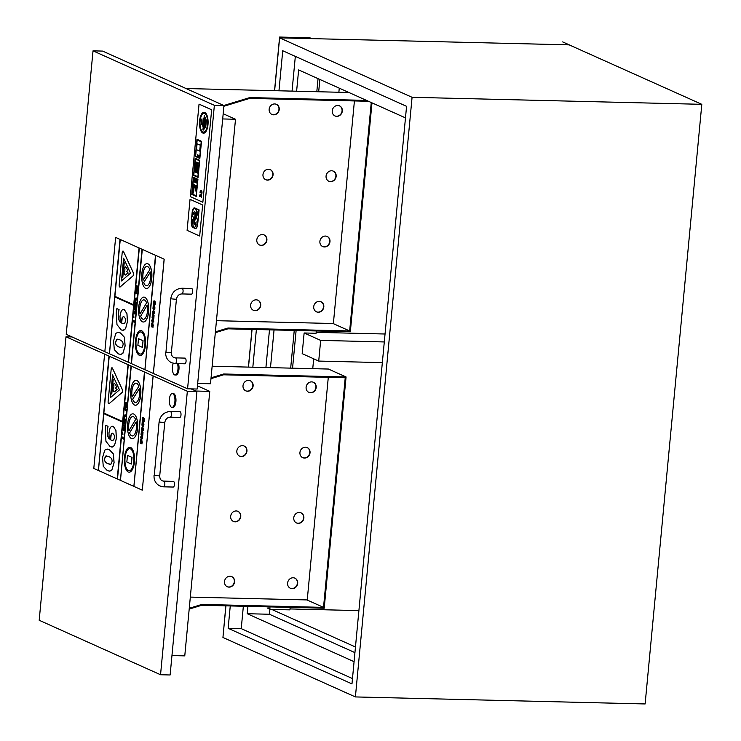 <?xml version="1.0" encoding="UTF-8"?>
<svg xmlns="http://www.w3.org/2000/svg" width="741" height="741" viewBox="0 0 741 741"><rect width="100%" height="100%" fill="white"/><g stroke="black" fill="none" stroke-linecap="round" stroke-linejoin="round"><path stroke-width="1.11" d="M225.931 605.832L222.939 637.473L355.402 696.929L645.124 703.95L701.81 104.324L569.162 44.868M274.624 90.689L279.626 37.847L569.292 44.868L562.678 41.904M318.713 361.08L302.18 353.652L304.134 332.978L320.668 340.397L318.713 361.08L382.347 362.618M304.134 332.978L316.092 333.265L316.305 330.968M384.301 341.944L320.668 340.397M316.185 332.339L385.051 334.006M290.037 608.935L358.903 610.612M268.112 606.851L267.946 608.574L271.771 609.435L289.944 609.871L290.176 607.388M312.748 368.666L313.675 358.82M338.878 92.245L339.258 88.16M311.766 38.625L309.886 37.782L279.598 37.05L281.478 37.893M248.494 367.11L252.06 329.412M223.319 633.453L225.838 605.823M248.402 367.101L251.968 329.412M274.531 90.689L279.598 37.05M290.676 368.129L294.242 330.44M316.805 91.717L318.037 78.629M319.853 79.444L318.686 91.754M296.122 330.486L292.556 368.175M269.993 606.898L269.752 609.38M354.078 661.676L247.225 613.715L247.92 606.36M270.484 367.638L274.05 329.949M296.613 91.226L298.632 69.923L405.484 117.884M247.225 613.715L269.437 614.252L269.891 609.389M355.467 646.995L271.771 609.435M354.93 652.626L269.437 614.252M278.959 90.8L282.738 50.74L406.568 106.324L351.975 683.897L228.145 628.312L230.256 605.934M252.829 367.212L256.386 329.523M228.145 628.312L241.242 628.637L243.354 606.249M265.917 367.527L269.483 329.838M292.047 91.115L295.335 56.39M352.475 678.571L241.242 628.637M701.81 104.324L412.079 97.303L279.626 37.847M412.079 97.303L355.402 696.929M223.838 105.5L249.791 97.58L249.717 98.396L223.884 106.269M215.399 331.857L228.015 328.013L227.932 328.828L215.325 332.681M249.717 98.396L368.481 101.276M371.25 102.517L349.659 330.958L228.015 328.013M227.932 328.828L350.336 331.792L371.982 102.842M249.791 97.58L366.554 100.406M349.659 330.958L333.052 323.511M186.065 88.54L348.918 92.495M197.69 383.449L210.49 383.755L235.499 119.255L222.689 118.949M223.18 113.734L235.499 119.255M173.246 363.312A6.919 2.825 -88.6 0 0 172.468 370.222A6.919 2.825 -88.6 0 0 174.552 374.881A6.919 2.825 -88.6 0 0 175.024 374.992A6.919 2.825 -88.6 0 0 177.692 371.028A6.919 2.825 -88.6 0 0 177.451 363.627M178.461 363.646A6.919 2.825 91.4 0 1 178.701 371.046A6.919 2.825 91.4 0 1 176.034 375.02L175.024 374.992M181.99 288.23L191.576 288.462A2.853 1.167 91.4 0 1 191.771 288.508A2.853 1.167 91.4 0 1 192.66 291.574A2.853 1.167 91.4 0 1 191.437 294.158L181.851 293.927C178.924 294.131 177.118 295.928 176.414 299.327L170.736 298.79C171.912 292.25 175.663 288.731 181.99 288.23A2.853 1.167 91.4 0 1 182.184 288.277A2.853 1.167 91.4 0 1 183.073 291.343A2.853 1.167 91.4 0 1 181.851 293.927M175.071 363.525A2.853 1.167 -88.6 0 0 175.265 363.572A2.853 1.167 -88.6 0 0 176.497 360.756A2.853 1.167 -88.6 0 0 175.404 357.875L184.991 358.107A2.853 1.167 91.4 0 1 186.084 360.987A2.853 1.167 91.4 0 1 184.852 363.803A2.853 1.167 91.4 0 1 184.657 363.757M104.833 351.669L66.227 334.339L93.023 50.851L102.601 51.083L223.958 105.546L214.371 105.315L93.023 50.851M155.758 255.432L115.633 237.426L164.187 259.193L155.758 255.432L144.958 369.694L187.575 388.803L197.152 389.034L223.958 105.546M214.371 105.315L187.575 388.803M211.055 377.836L223.662 373.992L223.587 374.807L210.972 378.66M189.27 608.278L201.885 604.424L201.802 605.249L189.196 609.093M223.587 374.807L345.232 377.753L323.53 607.379L201.885 604.424M201.802 605.249L324.206 608.213L346.066 376.956L223.662 373.992M323.53 607.379L306.922 599.923M212.148 366.221L328.43 369.046L346.066 376.956M171.958 655.563L184.768 655.878L209.768 391.378L195.93 391.035M197.458 385.848L209.768 391.378M171.495 407.254A6.919 2.825 -88.6 0 0 171.968 407.365A6.919 2.825 -88.6 0 0 174.959 400.52A6.919 2.825 -88.6 0 0 172.301 393.545A6.919 2.825 -88.6 0 0 169.337 399.797A6.919 2.825 -88.6 0 0 171.495 407.254M172.301 393.545L173.311 393.564A6.919 2.825 91.4 0 1 175.969 400.548A6.919 2.825 91.4 0 1 172.977 407.393L171.968 407.365M170.337 411.468L179.924 411.709A2.853 1.167 91.4 0 1 180.119 411.755A2.853 1.167 91.4 0 1 181.008 414.821A2.853 1.167 91.4 0 1 179.785 417.405L170.198 417.164C167.281 417.368 165.465 419.174 164.761 422.565L159.093 422.027C160.26 415.497 164.011 411.977 170.337 411.468A2.853 1.167 91.4 0 1 170.532 411.514A2.853 1.167 91.4 0 1 171.421 414.59A2.853 1.167 91.4 0 1 170.198 417.164M163.418 486.772A2.853 1.167 -88.6 0 0 163.613 486.818A2.853 1.167 -88.6 0 0 164.845 483.993A2.853 1.167 -88.6 0 0 163.752 481.122L173.338 481.354A2.853 1.167 91.4 0 1 174.441 484.225A2.853 1.167 91.4 0 1 173.209 487.05A2.853 1.167 91.4 0 1 173.005 487.004M191.141 388.895L196.921 391.489L187.343 391.257L160.547 674.745L39.19 620.273L65.995 336.785L72.007 336.933M187.343 391.257L65.995 336.785M160.547 674.745L170.124 674.977L196.921 391.489M195.791 218.123A2.343 0.963 91.4 0 1 196.189 217.928A2.343 0.963 91.4 0 1 196.337 217.956L196.569 215.529A5.437 2.223 -88.6 0 0 194.587 208.656A5.437 2.223 -88.6 0 0 192.252 213.593L191.984 216.418L194.716 217.641L194.985 214.825A1.436 0.593 -88.6 0 0 194.457 213.01A1.436 0.593 -88.6 0 0 193.836 214.306L193.54 213.269A2.455 1 91.4 0 1 194.531 211.63A2.455 1 91.4 0 1 195.467 214.14L195.124 217.826L195.837 218.123A2.343 0.963 -88.6 0 1 196.217 217.928M194.513 213.01L194.457 213.01A1.436 0.593 91.4 0 1 194.513 213.01A1.436 0.593 91.4 0 1 195.031 214.825L194.716 217.641M194.642 208.656L194.587 208.656A5.437 2.223 91.4 0 1 194.642 208.656A5.437 2.223 91.4 0 1 196.624 215.538L196.569 215.529M196.624 215.538L196.337 217.956M194.55 211.63A2.455 1 -88.6 0 0 193.586 213.269L193.54 213.269M193.586 213.269L193.457 214.14M192.855 227.45L195.244 228.524A5.493 2.242 -88.6 0 0 195.374 228.543A5.493 2.242 -88.6 0 0 197.708 223.902L199.033 209.879L194.698 207.934A5.261 2.149 -88.6 0 0 194.401 207.878A5.261 2.149 -88.6 0 0 192.151 212.454L191.345 221.04A5.335 2.177 -88.6 0 0 192.855 227.45M197.597 223.847A5.372 2.195 91.4 0 1 195.328 228.256A5.372 2.195 91.4 0 1 195.263 228.256L192.873 227.181A5.039 2.056 91.4 0 1 191.456 221.087L192.262 212.5A5.048 2.066 91.4 0 1 194.411 208.156A5.048 2.066 91.4 0 1 194.67 208.202L198.903 210.101L197.597 223.847M194.438 208.156A5.048 2.066 -88.6 0 0 192.317 212.5L191.456 221.087M191.502 221.087A5.039 2.056 -88.6 0 0 192.929 227.181L192.873 227.181M192.929 227.181L195.263 228.256M194.448 207.878L194.401 207.878A5.261 2.149 91.4 0 1 194.448 207.878A5.261 2.149 91.4 0 1 194.744 207.934L199.033 209.879M199.088 209.879L197.708 223.902M197.764 223.902A5.493 2.242 91.4 0 1 195.429 228.543A5.493 2.242 91.4 0 1 195.402 228.543L195.429 228.543M192.456 219.419L192.067 223.523M197.634 215.112L198.004 211.157L197.634 215.112M198.004 211.157L197.967 215.261M196.161 221.855L195.744 224.634A3.409 1.389 91.4 0 1 194.309 227.431A3.409 1.389 91.4 0 1 194.281 227.431M195.92 222.263L196.106 224.819L197.273 225.338L197.495 222.976A3.483 1.426 -88.6 0 0 196.254 218.373A3.483 1.426 -88.6 0 0 194.753 221.744L194.123 223.93L194.661 218.187L193.521 217.678L192.975 223.411A3.409 1.389 -88.6 0 0 194.253 227.431A3.409 1.389 -88.6 0 0 195.698 224.634L195.967 222.263M196.309 218.373L196.254 218.373A3.483 1.426 91.4 0 1 196.309 218.373A3.483 1.426 91.4 0 1 197.551 222.976L197.273 225.338M193.521 217.678L194.716 218.187L194.337 224.523M202.608 204.988L190.039 199.348L187.102 230.368L199.672 236.009L202.654 204.988L199.672 236.009M190.039 199.348L202.654 204.988M116.244 313.072L116.985 324.623L121.255 329.986L123.728 330.273L125.572 328.661L127.369 321.77L126.933 313.739L124.34 309.673L122.45 309.692L121.098 311.415L119.996 316.166L120.209 322.344L118.393 319.028L118.245 314.045L119.014 309.608L116.856 308.636L116.244 313.072M122.302 323.4L121.617 323.048L121.635 320.047L122.284 317.213L123.83 316.592L125.257 318.408L125.488 320.899L124.821 323.039L123.821 323.697L122.302 323.4L123.515 323.715M123.302 316.463L123.83 316.592M123.886 316.592L122.33 317.213L121.617 323.048M121.672 323.048L122.358 323.4M116.856 308.636L119.069 309.608L118.291 314.045L118.449 319.028L120.255 322.344M123.423 309.432L124.386 309.673L126.98 313.739L127.415 321.77L125.572 328.661M125.618 328.661L122.913 330.393M134.797 303.903L134.501 307.033L135.964 307.126L135.094 304.032M134.927 305.82L135.019 304.82L135.52 306.061M135.057 304.921L134.973 305.82M134.899 306.644L134.797 307.163M135.14 304.042L136.029 306.431M136.085 306.431L135.964 307.126M135.112 303.782L135.168 303.245L136.288 303.745L135.408 300.651L134.519 302.949L134.816 303.653L135.214 303.264M135.112 300.522L136.288 303.745M135.844 302.708L135.334 301.439L135.844 302.708L135.242 302.439M135.381 301.541L135.288 302.439M135.575 310.905L135.844 308.052L135.353 309.812L134.056 307.858L133.973 308.664L135.631 310.905L135.844 308.052M134.056 307.858L135.408 309.812M135.538 292.13L135.455 293.01L137.215 293.797L137.298 292.982L136.112 292.454L137.548 290.342L135.779 289.555L135.705 290.361L136.863 290.88L135.538 292.13M135.779 289.555L137.594 290.342L136.168 292.454L137.344 292.982L137.215 293.797M134.102 321.307L132.834 320.733L132.759 321.575L134.529 322.363L133.954 320.112L134.102 321.307M133.954 320.112L134.529 322.363M134.102 321.279L132.834 320.733M153.211 315.314L153.832 318.593L153.998 315.444L153.294 314.462L152.451 314.749L152.062 317.796L152.989 315.258M152.451 314.749L153.341 314.462L152.507 314.749L153.341 314.462L154.054 315.444L153.832 318.593M153.257 315.314L152.387 316.398L152.433 317.972M154.573 312.48L153.47 309.673L154.628 312.48L154.221 313.795L154.628 312.48M153.785 309.738L152.47 311.739L152.841 313.647L152.766 311.859L153.628 310.562L153.304 313.952L154.221 313.795L153.489 314.036M153.933 310.711L154.063 313.165M153.683 310.562L152.813 311.859L152.85 313.6M154.267 313.795L153.544 314.036L154.267 313.795M136.863 286.711L136.65 288.897L137.548 287.026L137.622 289.509L137.928 286.276L136.168 285.489L135.853 288.795L136.381 286.498L136.863 286.711M137.205 286.869L136.946 289.036M136.168 285.489L137.983 286.276L137.622 289.509M136.427 286.526L136.149 288.934M153.378 302.022L153.202 304.468L154.563 305.079L155.138 304.783L155.48 301.837L154.656 304.255L154.147 300.818L153.378 302.022M154.563 305.079L155.425 303.375M154.647 301.976L154.202 300.827L153.656 301.05M153.776 303.866L154.091 301.689L154.323 304.106L153.776 303.866L154.323 304.088M154.147 301.689L153.711 302.458L154.091 301.689M153.711 302.458L153.822 303.866M155.527 301.837L155.48 303.375M154.693 301.976L154.591 304.227M136.696 299.383L136.066 297.808L136.214 299.003L134.945 298.428L134.862 299.262L136.631 300.059L136.752 299.383L136.631 300.059M136.066 297.808L136.752 299.383M134.945 298.428L136.214 298.975M153.359 309.127L154.517 306.848L154.341 309.377L154.98 308.089L154.545 305.987L153.396 308.265L153.248 305.385L152.97 308.432L153.517 309.154M154.563 306.848L154.211 307.422L154.517 306.848M154.6 305.987L154.693 309.534M153.748 307.663L153.396 308.265L153.795 307.663M154.211 307.422L153.998 308.275M154.045 308.275L153.415 309.127M153.396 306.144L153.248 305.385M153.443 306.153L153.192 307.867M134.714 311.044L135.39 311.794L135.195 313.767L134.436 313.869L135.195 313.767L135.427 312.859L134.658 311.044L133.621 312.054L133.713 313.119L135.149 313.767L134.39 313.869M135.01 312.193L134.473 312.998L133.908 312.174L135.01 312.193M134.621 311.915L134.093 312.711L135.195 312.73M133.954 312.174L134.575 311.915M135.14 312.73L134.519 312.998M152.952 318.602L151.646 320.316L152.489 322.974L153.748 321.261L152.952 318.602L153.795 321.261L152.544 322.974M152.878 319.454L151.988 320.445L152.618 322.122L151.933 320.445L152.822 319.454L153.461 321.131L152.841 322.187M133.769 316.018L133.954 317.806M151.683 326.874L152.841 324.595L152.655 327.124L153.304 325.836L152.868 323.734L151.72 326.012L151.562 323.132L151.294 326.179L151.831 326.901M152.887 324.595L152.535 325.169L152.841 324.595M152.924 323.734L153.016 327.281M152.072 325.41L151.72 326.012L152.118 325.41M152.535 325.169L152.322 326.021M152.368 326.021L151.738 326.874M151.988 323.335L151.72 323.891M151.766 323.9L151.516 325.614M114.281 349.585L118.347 353.892L120.857 354.43L122.811 353.438L125.072 346.001L124.395 337.257L120.329 332.931L117.791 332.376L115.828 333.385L113.595 340.841L114.281 349.585M118.143 332.366L120.385 332.931L124.442 337.257L125.127 346.001L122.867 353.438L120.542 354.439M119.671 339.776C122.293 340.851 123.414 342.62 123.034 345.084L121.95 347.501L118.995 347.038C116.254 345.723 115.124 343.963 115.633 341.758L116.735 339.332L119.671 339.776M117.569 339.183L115.679 341.758C115.327 344.204 116.457 345.964 119.051 347.038L121.191 347.649M139.336 248.059L128.536 362.321L131.453 363.655L142.253 249.393M164.131 259.193L153.331 373.455M114.836 296.928L109.464 353.763L128.48 362.321L139.28 248.059M123.617 262.481L124.238 262.74L122.811 277.291L124.182 262.74L123.617 262.481L122.246 277.032L122.811 277.291M138.502 338.693L143.059 340.721L138.502 338.693L137.872 345.315L142.383 347.344L143.013 340.721M143.059 340.721L142.383 347.344M123.654 258.294L121.524 280.876M121.468 280.932L123.617 258.201L130.509 273.142L121.468 280.932M120.181 286.952A1.88 0.769 91.4 0 1 119.912 287.063A1.88 0.769 91.4 0 1 119.885 287.054L119.857 287.054A1.88 0.769 -88.6 0 0 120.125 286.952L132.954 275.911A1.88 0.769 -88.6 0 0 133.26 272.707L123.478 251.523A1.88 0.769 -88.6 0 0 122.997 251.069A1.88 0.769 91.4 0 1 123.043 251.079A1.88 0.769 91.4 0 1 123.525 251.523L133.306 272.707A1.88 0.769 91.4 0 1 133.01 275.911L120.125 286.952M123.043 251.079L122.997 251.069A1.88 0.769 -88.6 0 0 122.2 252.616L119.153 284.84A1.88 0.769 -88.6 0 0 119.857 287.054M147.209 305.088A9.679 3.955 91.4 0 1 143.374 319.232A9.679 3.955 91.4 0 1 140.614 316.268L147.209 305.088M147.218 305.153L140.614 316.268M140.67 316.268A9.679 3.955 -88.6 0 0 143.393 319.232M140.003 314.017A9.679 3.955 91.4 0 1 143.837 299.873A9.679 3.955 91.4 0 1 146.588 302.847L140.003 314.017M143.865 299.873A9.679 3.955 -88.6 0 0 140.04 313.952M142.448 321.798A12.449 5.085 -88.6 0 0 143.3 322.002A12.449 5.085 -88.6 0 0 148.691 309.682A12.449 5.085 -88.6 0 0 143.911 297.113A12.449 5.085 -88.6 0 0 138.567 308.376A12.449 5.085 -88.6 0 0 142.448 321.798M143.911 297.113L143.958 297.113A12.449 5.085 91.4 0 1 143.958 297.113A12.449 5.085 91.4 0 1 148.737 309.682A12.449 5.085 91.4 0 1 143.356 322.002A12.449 5.085 91.4 0 1 143.328 322.002L143.3 322.002M142.309 249.393L131.453 363.655M142.04 249.291L131.24 363.562M109.464 353.763L114.79 296.9L133.639 305.366L128.258 362.229M120.264 239.5L114.892 296.363L120.218 239.5M119.996 239.399L109.409 353.763M139.058 247.957L133.686 304.82L114.836 296.363M114.892 296.363L133.686 304.801M144.958 369.694L155.703 255.432M155.48 255.33L144.903 369.694M150.432 271.956A9.679 3.955 91.4 0 1 146.533 285.767A9.679 3.955 91.4 0 1 143.689 282.534L150.432 271.956M150.442 272.021L143.689 282.534M143.735 282.534A9.679 3.955 -88.6 0 0 146.561 285.767M143.106 280.228A9.679 3.955 91.4 0 1 147.005 266.417A9.679 3.955 91.4 0 1 149.849 269.65L143.106 280.228M147.033 266.417A9.679 3.955 -88.6 0 0 143.152 280.163M145.616 288.332A12.449 5.085 -88.6 0 0 146.468 288.536A12.449 5.085 -88.6 0 0 151.849 276.217A12.449 5.085 -88.6 0 0 147.07 263.648A12.449 5.085 -88.6 0 0 141.726 274.911A12.449 5.085 -88.6 0 0 145.616 288.332M147.116 263.648L147.07 263.648A12.449 5.085 91.4 0 1 147.116 263.648A12.449 5.085 91.4 0 1 151.905 276.217A12.449 5.085 91.4 0 1 146.514 288.536A12.449 5.085 91.4 0 1 146.496 288.536L146.514 288.536M139.41 353.902A11.059 4.52 91.4 0 1 135.964 341.971A11.059 4.52 91.4 0 1 140.707 331.959A11.059 4.52 91.4 0 1 144.958 343.129A11.059 4.52 91.4 0 1 140.179 354.078A11.059 4.52 91.4 0 1 139.41 353.902M140.734 331.959A11.059 4.52 -88.6 0 0 136.011 341.999A11.059 4.52 -88.6 0 0 139.465 353.902A11.059 4.52 -88.6 0 0 140.197 354.078M139.28 355.263A12.449 5.085 -88.6 0 0 140.142 355.458A12.449 5.085 -88.6 0 0 145.523 343.139A12.449 5.085 -88.6 0 0 140.744 330.579A12.449 5.085 -88.6 0 0 135.399 341.842A12.449 5.085 -88.6 0 0 139.28 355.263M140.744 330.579L140.79 330.579A12.449 5.085 91.4 0 1 140.79 330.579A12.449 5.085 91.4 0 1 145.579 343.139A12.449 5.085 91.4 0 1 140.188 355.467A12.449 5.085 91.4 0 1 140.169 355.458L140.142 355.458M125.183 266.741L124.025 268.566L124.97 268.983L124.738 271.512L123.904 271.141L124.432 274.735L125.544 275.022L128.193 273.068L126.452 271.317L127.86 270.697L126.507 267.705L125.183 266.741L126.507 267.705M126.563 267.705L127.86 270.697M127.906 270.697L126.452 271.317M126.498 271.317L128.193 273.068M128.239 273.068L127.026 273.577M127.072 273.577L125.544 275.022M124.738 271.493L123.904 271.141M131.509 363.664L144.69 369.574M109.196 353.642L104.833 351.688L115.633 237.426M153.378 373.455L164.187 259.193M203.803 128.61L204.497 128.925L205.563 117.689L204.868 117.374L203.803 128.61M204.868 117.374L205.618 117.689L204.497 128.925M197.041 180.517L196.319 180.193L196.078 182.768L196.8 183.092L197.097 180.517L196.8 183.092M196.319 180.193L197.097 180.517M197.328 156.129L199.144 156.944L199.273 155.61L197.458 154.795L197.328 156.129M197.458 154.795L199.32 155.61L199.144 156.944M201.469 141.318L196.949 139.289L195.328 156.425L199.848 158.454L201.524 141.318L199.848 158.454M196.949 139.289L201.524 141.318M201.2 141.763L199.681 157.814L195.605 155.981L197.125 139.929L201.2 141.763M197.171 139.956L195.652 155.981L199.681 157.796M201.589 193.197L201.876 193.336A2.316 0.945 -88.6 0 0 201.043 190.363A2.316 0.945 -88.6 0 0 200.042 192.512L200.348 192.641A1.575 0.639 91.4 0 1 201.024 191.122A1.575 0.639 91.4 0 1 201.589 193.197M201.043 190.363L201.089 190.363A2.316 0.945 91.4 0 1 201.089 190.363A2.316 0.945 91.4 0 1 201.932 193.336L201.876 193.336M201.052 191.122A1.575 0.639 -88.6 0 0 200.394 192.651L200.348 192.641M197.884 179.294L193.364 177.266L191.743 194.411L196.263 196.439L197.93 179.294L196.263 196.439M193.364 177.266L197.93 179.294M197.606 179.739L196.096 195.791L192.012 193.966L193.531 177.914L197.606 179.739M193.577 177.933L192.067 193.966L196.096 195.772M200.496 196.235L200.922 195.096A1.575 0.648 91.4 0 1 201.219 197.069L201.515 197.199A2.334 0.954 -88.6 0 0 200.681 194.114A2.334 0.954 -88.6 0 0 199.681 196.374L199.977 196.513A1.575 0.648 91.4 0 1 200.616 194.957L200.496 196.235M200.681 194.114L200.737 194.114A2.334 0.954 91.4 0 1 200.737 194.114A2.334 0.954 91.4 0 1 201.561 197.208L201.515 197.199M200.968 195.152L200.802 196.374M200.607 194.976A1.575 0.648 -88.6 0 0 200.033 196.513L199.977 196.513M200.246 145.199L197.069 143.782L196.513 149.691L199.681 151.118L200.292 145.208L199.681 151.118M197.069 143.782L200.292 145.208M193.54 175.413L198.06 177.442L199.672 160.306L195.161 158.278L193.54 175.413M197.884 176.803L193.809 174.969L195.328 158.917L199.403 160.751L197.884 176.803M195.374 158.945L193.809 174.969M193.855 174.978L197.893 176.784M195.161 158.278L199.727 160.306L198.06 177.442M195.865 161.825L194.911 171.875M195.67 172.218L196.393 172.542L197.347 162.492L196.624 162.168L195.67 172.218M196.624 162.168L197.393 162.501L196.393 172.542M198.949 163.215L197.893 162.742L196.939 172.783L198.004 173.264L199.005 163.215L198.004 173.264M197.893 162.742L199.005 163.215M202.802 133.028A10.457 4.27 -88.6 0 0 203.525 133.195A10.457 4.27 -88.6 0 0 208.045 122.849A10.457 4.27 -88.6 0 0 204.034 112.289A10.457 4.27 -88.6 0 0 199.542 121.756A10.457 4.27 -88.6 0 0 202.802 133.028M202.914 131.944A9.346 3.816 91.4 0 1 199.996 121.857A9.346 3.816 91.4 0 1 204.007 113.401A9.346 3.816 91.4 0 1 207.6 122.839A9.346 3.816 91.4 0 1 203.553 132.093A9.346 3.816 91.4 0 1 202.914 131.944M204.034 113.401A9.346 3.816 -88.6 0 0 200.042 121.894A9.346 3.816 -88.6 0 0 202.96 131.944A9.346 3.816 -88.6 0 0 203.58 132.093M204.081 112.299L204.034 112.289A10.457 4.27 91.4 0 1 204.081 112.299A10.457 4.27 91.4 0 1 208.101 122.849A10.457 4.27 91.4 0 1 203.571 133.195A10.457 4.27 91.4 0 1 203.553 133.195L203.571 133.195M195.429 185.37L194.596 185L194.392 187.158L195.226 187.538L195.476 185.37L195.226 187.538M194.596 185L195.476 185.37M201.144 124.312L201.645 119.042L201.144 124.312M201.645 119.042L201.506 124.479M195.93 180.017L195.207 179.692L194.966 182.267L195.689 182.592L195.985 180.026L195.689 182.592M195.207 179.692L195.985 180.026M193.846 181.767L194.568 182.091L194.809 179.517L194.086 179.192L193.846 181.767M194.086 179.192L194.864 179.517L194.568 182.091M196.606 185.898L195.735 185.509L195.235 190.817L196.106 191.206L196.661 185.908L196.106 191.206M195.735 185.509L196.661 185.908M192.817 192.679L193.54 193.003L194.309 184.87L193.586 184.546L192.817 192.679M193.586 184.546L194.355 184.87L193.54 193.003M203.173 118.532L202.46 126.1M205.081 127.332L205.692 127.609L206.415 119.931L205.803 119.653L205.081 127.332M205.803 119.653L206.461 119.931L205.692 127.609M202.904 129.925L204.275 115.401L202.904 129.925M204.275 115.401L203.284 130.092M211.602 109.77L199.042 104.129L190.298 196.634L202.858 202.265L211.657 109.77L202.858 202.265M199.042 104.129L211.657 109.77M105.203 429.789L105.954 441.34L110.224 446.703L112.697 446.98L114.531 445.378L116.328 438.477L115.902 430.447L113.308 426.39L111.419 426.399L110.066 428.131L108.964 432.874L109.177 439.061L107.362 435.745L107.213 430.753L107.982 426.325L105.824 425.353L105.203 429.789M111.27 440.117L110.585 439.765L110.604 436.755L111.252 433.92L112.799 433.309L114.225 435.124L114.457 437.616L113.79 439.756L112.789 440.404L111.27 440.117L112.484 440.432M112.271 433.17L112.799 433.309M112.845 433.309L111.298 433.93L110.585 439.765M110.641 439.765L111.317 440.117M105.824 425.353L108.038 426.325L107.26 430.753L107.417 435.745L109.223 439.061M112.363 426.149L113.354 426.39L115.948 430.447L116.383 438.477L114.531 445.378M114.586 445.378L111.872 447.11M123.766 420.619L123.469 423.75L124.933 423.843L124.053 420.749M123.886 422.537L123.988 421.527L124.497 422.805L123.886 422.537L124.479 422.778M124.025 421.638L123.942 422.537M123.858 423.361L123.766 423.88M124.108 420.749L124.997 423.139M125.053 423.148L124.933 423.843M124.08 420.499L124.136 419.962L125.257 420.462L124.377 417.368L123.478 419.665L123.784 420.369L124.182 419.98M124.08 417.239L125.257 420.462M124.812 419.425L124.303 418.146L124.812 419.425L124.21 419.156M124.349 418.257L124.256 419.156M124.544 427.622L124.812 424.769L124.321 426.529L123.015 424.574L124.544 427.622L124.812 424.769M123.015 424.574L124.368 426.529M124.507 408.837L124.423 409.717L126.183 410.514L126.266 409.699L125.081 409.171L126.516 407.059L124.747 406.263L124.673 407.078L125.831 407.596L124.507 408.837M124.747 406.263L126.563 407.059L125.127 409.171L126.313 409.699L126.183 410.514M123.071 438.024L121.802 437.449L121.719 438.283L123.497 439.08L122.923 436.829L123.071 438.024M122.923 436.829L123.497 439.08M123.071 437.996L121.802 437.449M142.179 432.031L142.791 435.31L142.967 432.16L142.253 431.179L141.42 431.466L141.031 434.513L141.957 431.975M141.42 431.466L142.309 431.179L141.466 431.466L142.309 431.179L143.022 432.16L142.791 435.31M142.226 432.031L141.355 433.115L141.401 434.68M143.541 429.187L142.429 426.381L143.597 429.187L143.189 430.512L143.597 429.187M142.744 426.455L141.438 428.455L141.809 430.364L141.735 428.576L142.596 427.279L142.272 430.669L143.189 430.512L142.457 430.753M142.902 427.427L143.032 429.873M142.643 427.279L141.781 428.576L141.818 430.317M143.235 430.512L142.504 430.753L143.235 430.512M125.822 403.428L125.618 405.614L126.516 403.743L126.591 406.225L126.896 402.993L125.136 402.206L124.821 405.512L125.349 403.215L125.822 403.428M126.174 403.586L125.914 405.753M125.136 402.206L126.952 402.993L126.591 406.225M125.396 403.234L125.118 405.651M142.346 418.739L142.17 421.184L143.532 421.796L144.106 421.499L144.449 418.545L143.624 420.971L143.115 417.535L142.346 418.739M143.532 421.796L144.393 420.082M143.615 418.693L143.17 417.535L142.624 417.767M142.735 420.573L143.059 418.396L143.291 420.823L142.735 420.573L143.291 420.805M143.106 418.396L142.68 419.174L143.059 418.396M142.68 419.174L142.791 420.582M144.495 418.545L144.449 420.082M143.661 418.693L143.559 420.944M125.664 416.099L125.025 414.525L125.183 415.72L123.914 415.145L123.83 415.979L125.599 416.775L125.72 416.099L125.599 416.775M125.025 414.525L125.72 416.099M123.914 415.145L125.173 415.692M142.328 425.834L143.485 423.565L143.3 426.084L143.949 424.797L143.513 422.703L142.365 424.973L142.207 422.092L141.939 425.149L142.476 425.871M143.532 423.565L143.18 424.139L143.485 423.565M143.569 422.703L143.661 426.251M142.717 424.38L142.365 424.973L142.763 424.38M143.18 424.139L142.967 424.982M143.013 424.991L142.383 425.843M142.633 422.305L142.365 422.861M142.411 422.861L142.161 424.584M123.682 427.761L124.358 428.511L124.164 430.484L123.404 430.586L124.164 430.484L124.395 429.576L123.627 427.761L122.589 428.761L123.358 430.586L124.118 430.475L123.358 430.586M123.979 428.909L123.441 429.706L122.876 428.891L123.979 428.909M123.59 428.631L123.062 429.428L124.164 429.447M122.923 428.891L123.543 428.631M124.108 429.447L123.488 429.706M141.92 435.31L140.614 437.033L141.457 439.691L142.717 437.977L141.92 435.31L142.763 437.977L141.512 439.691M141.846 436.162L140.957 437.162L141.587 438.839L140.901 437.162L141.79 436.162L142.429 437.848L141.809 438.904M122.737 432.735L122.923 434.522M140.651 443.581L141.809 441.312L141.633 443.794L142.272 442.544L141.837 440.45L140.688 442.72L140.531 439.839L140.262 442.896L140.799 443.618M141.855 441.312L141.503 441.886L141.809 441.312M141.892 440.45L141.985 443.998M141.04 442.127L140.734 442.729L141.086 442.127M141.503 441.886L141.29 442.729M141.336 442.738L140.707 443.59M140.957 440.052L140.688 440.608M140.734 440.608L140.484 442.331M107.158 449.074L104.796 450.102L102.564 457.558L103.249 466.302L107.315 470.609L109.825 471.146L111.78 470.155L114.04 462.708L113.364 453.974L109.297 449.639L107.112 449.074L109.353 449.648L113.41 453.974L114.095 462.708L111.835 470.155L109.511 471.156M108.64 456.493C111.252 457.567 112.382 459.337 112.002 461.8L110.918 464.218L107.964 463.755C105.213 462.43 104.092 460.67 104.601 458.475L105.704 456.048L108.64 456.493M106.537 455.9L104.648 458.475C104.296 460.921 105.417 462.68 108.019 463.755L110.159 464.366M128.304 364.776L153.146 375.909L128.304 364.776L117.495 479.038L120.209 480.251M144.727 372.149L133.917 486.411L142.3 490.172L153.146 375.909M153.1 375.909L142.3 490.172M103.805 413.635L98.433 470.479L117.448 479.038L128.249 364.776M112.586 379.197L113.206 379.457L111.78 393.999L113.151 379.448L112.586 379.197L111.215 393.749L111.78 393.999M127.461 455.409L132.028 457.429L127.461 455.409L126.841 462.032L131.352 464.061L131.981 457.429M132.028 457.429L131.352 464.061M112.623 375.011L110.483 397.593M110.428 397.639L112.576 374.918L119.477 389.859L110.428 397.639M109.149 403.66A1.88 0.769 91.4 0 1 108.881 403.771A1.88 0.769 91.4 0 1 108.853 403.771A1.88 0.769 -88.6 0 0 109.094 403.66L121.922 392.628A1.88 0.769 -88.6 0 0 122.228 389.423L112.447 368.231A1.88 0.769 -88.6 0 0 111.965 367.786A1.88 0.769 91.4 0 1 112.011 367.786A1.88 0.769 91.4 0 1 112.493 368.24L122.274 389.423A1.88 0.769 91.4 0 1 121.978 392.628L109.094 403.66M112.011 367.786L111.965 367.786A1.88 0.769 -88.6 0 0 111.169 369.333L108.121 401.557A1.88 0.769 -88.6 0 0 108.825 403.771L108.881 403.771M136.177 421.805A9.679 3.955 91.4 0 1 132.343 435.949A9.679 3.955 91.4 0 1 129.582 432.976L136.177 421.805M136.187 421.87L129.582 432.976M129.638 432.985A9.679 3.955 -88.6 0 0 132.361 435.949M128.971 430.734A9.679 3.955 91.4 0 1 132.806 416.59A9.679 3.955 91.4 0 1 135.557 419.563L128.971 430.734M132.834 416.59A9.679 3.955 -88.6 0 0 129.008 430.669M131.416 438.515A12.449 5.085 -88.6 0 0 132.269 438.709A12.449 5.085 -88.6 0 0 137.659 426.39A12.449 5.085 -88.6 0 0 132.871 413.83A12.449 5.085 -88.6 0 0 127.535 425.093A12.449 5.085 -88.6 0 0 131.416 438.515M132.871 413.83L132.926 413.83A12.449 5.085 91.4 0 1 132.926 413.83A12.449 5.085 91.4 0 1 137.706 426.39A12.449 5.085 91.4 0 1 132.324 438.718A12.449 5.085 91.4 0 1 132.296 438.709L132.269 438.709M131.277 366.11L120.477 480.372L131.222 366.11M131.009 366.008L120.422 480.372M98.433 470.479L103.759 413.617L122.598 422.074L117.226 478.936M109.233 356.217L103.86 413.07L109.177 356.217M108.964 356.115L98.377 470.479M128.026 364.674L122.654 421.536L103.805 413.07M103.86 413.07L122.654 421.518M133.917 486.411L144.671 372.139M144.449 372.047L133.871 486.411M139.401 388.664A9.679 3.955 91.4 0 1 135.501 402.483A9.679 3.955 91.4 0 1 132.658 399.251L139.401 388.664M139.41 388.729L132.658 399.251M132.704 399.251A9.679 3.955 -88.6 0 0 135.529 402.483M132.074 396.944A9.679 3.955 91.4 0 1 135.974 383.125A9.679 3.955 91.4 0 1 138.817 386.367L132.074 396.944M135.992 383.125A9.679 3.955 -88.6 0 0 132.111 396.88M134.575 405.049A12.449 5.085 -88.6 0 0 135.436 405.253A12.449 5.085 -88.6 0 0 140.818 392.934A12.449 5.085 -88.6 0 0 136.038 380.365A12.449 5.085 -88.6 0 0 130.694 391.628A12.449 5.085 -88.6 0 0 134.575 405.049M136.038 380.365L136.085 380.365A12.449 5.085 91.4 0 1 136.085 380.365A12.449 5.085 91.4 0 1 140.873 392.934A12.449 5.085 91.4 0 1 135.483 405.253A12.449 5.085 91.4 0 1 135.464 405.253L135.436 405.253M128.378 470.618A11.059 4.52 91.4 0 1 124.933 458.688A11.059 4.52 91.4 0 1 129.675 448.675A11.059 4.52 91.4 0 1 133.926 459.846A11.059 4.52 91.4 0 1 129.138 470.794A11.059 4.52 91.4 0 1 128.378 470.618M129.703 448.675A11.059 4.52 -88.6 0 0 124.979 458.716A11.059 4.52 -88.6 0 0 128.434 470.618A11.059 4.52 -88.6 0 0 129.166 470.794M128.249 471.98A12.449 5.085 -88.6 0 0 129.11 472.174A12.449 5.085 -88.6 0 0 134.492 459.855A12.449 5.085 -88.6 0 0 129.712 447.286A12.449 5.085 -88.6 0 0 124.368 458.559A12.449 5.085 -88.6 0 0 128.249 471.98M129.758 447.295L129.712 447.286A12.449 5.085 91.4 0 1 129.758 447.295A12.449 5.085 91.4 0 1 134.547 459.855A12.449 5.085 91.4 0 1 129.156 472.174A12.449 5.085 91.4 0 1 129.129 472.174L129.156 472.174M114.151 383.458L112.993 385.274L113.938 385.7L113.697 388.228L112.873 387.858L113.401 391.452L114.512 391.73L117.161 389.785L115.411 388.034L116.819 387.413L115.476 384.422L114.151 383.458L115.476 384.422M115.531 384.422L116.819 387.413M116.874 387.413L115.411 388.034M115.466 388.034L117.161 389.785M117.208 389.785L115.994 390.294M116.041 390.294L114.512 391.73M113.706 388.21L112.873 387.858M120.477 480.372L133.649 486.291M98.164 470.359L93.801 468.405L104.601 354.133M245.66 390.785A5.53 4.974 114.2 0 0 247.272 391.118A5.53 4.974 114.2 0 0 252.635 386.858A5.53 4.974 114.2 0 0 250.189 380.698M247.55 391.248A5.53 4.974 -65.8 0 1 245.799 390.85A5.53 4.974 -65.8 0 1 243.52 383.764A5.53 4.974 -65.8 0 1 250.328 380.754A5.53 4.974 -65.8 0 1 252.94 386.904A5.53 4.974 -65.8 0 1 247.55 391.248M308.756 392.313A5.53 4.974 114.2 0 0 310.368 392.647A5.53 4.974 114.2 0 0 315.731 388.386A5.53 4.974 114.2 0 0 313.286 382.226M310.646 392.776A5.53 4.974 -65.8 0 1 308.895 392.378A5.53 4.974 -65.8 0 1 306.617 385.292A5.53 4.974 -65.8 0 1 313.424 382.282A5.53 4.974 -65.8 0 1 316.027 388.432A5.53 4.974 -65.8 0 1 310.646 392.776M296.409 522.905A5.53 4.974 114.2 0 0 298.021 523.239A5.53 4.974 114.2 0 0 303.384 518.978A5.53 4.974 114.2 0 0 300.939 512.818M298.299 523.359A5.53 4.974 -65.8 0 1 296.548 522.97A5.53 4.974 -65.8 0 1 294.27 515.884A5.53 4.974 -65.8 0 1 301.078 512.874A5.53 4.974 -65.8 0 1 303.69 519.015A5.53 4.974 -65.8 0 1 298.299 523.359M233.313 521.377A5.53 4.974 114.2 0 0 234.925 521.71A5.53 4.974 114.2 0 0 240.297 517.45A5.53 4.974 114.2 0 0 237.842 511.29M235.203 521.831A5.53 4.974 -65.8 0 1 233.452 521.442A5.53 4.974 -65.8 0 1 231.183 514.356A5.53 4.974 -65.8 0 1 237.981 511.346A5.53 4.974 -65.8 0 1 240.593 517.487A5.53 4.974 -65.8 0 1 235.203 521.831M227.144 586.668A5.53 4.974 114.2 0 0 228.756 587.002A5.53 4.974 114.2 0 0 234.119 582.741A5.53 4.974 114.2 0 0 231.674 576.581M229.034 587.131A5.53 4.974 -65.8 0 1 227.283 586.733A5.53 4.974 -65.8 0 1 225.005 579.647A5.53 4.974 -65.8 0 1 231.813 576.637A5.53 4.974 -65.8 0 1 234.415 582.787A5.53 4.974 -65.8 0 1 229.034 587.131M290.24 588.197A5.53 4.974 114.2 0 0 291.852 588.53A5.53 4.974 114.2 0 0 297.215 584.269A5.53 4.974 114.2 0 0 294.77 578.11M292.13 588.66A5.53 4.974 -65.8 0 1 290.379 588.261A5.53 4.974 -65.8 0 1 288.101 581.176A5.53 4.974 -65.8 0 1 294.909 578.165A5.53 4.974 -65.8 0 1 297.512 584.316A5.53 4.974 -65.8 0 1 292.13 588.66M302.578 457.605A5.53 4.974 114.2 0 0 304.199 457.947A5.53 4.974 114.2 0 0 309.562 453.677A5.53 4.974 114.2 0 0 307.107 447.518M304.468 458.068A5.53 4.974 -65.8 0 1 302.717 457.669A5.53 4.974 -65.8 0 1 300.448 450.593A5.53 4.974 -65.8 0 1 307.246 447.583A5.53 4.974 -65.8 0 1 309.858 453.724A5.53 4.974 -65.8 0 1 304.468 458.068M239.491 456.076A5.53 4.974 114.2 0 0 241.103 456.419A5.53 4.974 114.2 0 0 246.466 452.149A5.53 4.974 114.2 0 0 244.021 445.989M241.381 456.539A5.53 4.974 -65.8 0 1 239.63 456.141A5.53 4.974 -65.8 0 1 237.352 449.055A5.53 4.974 -65.8 0 1 244.16 446.054A5.53 4.974 -65.8 0 1 246.762 452.195A5.53 4.974 -65.8 0 1 241.381 456.539M190.326 597.098L307.246 599.932L328.291 377.345M271.79 114.373A5.53 4.974 114.2 0 0 273.401 114.707A5.53 4.974 114.2 0 0 278.764 110.446A5.53 4.974 114.2 0 0 276.319 104.277M273.679 114.827A5.53 4.974 -65.8 0 1 271.928 114.438A5.53 4.974 -65.8 0 1 269.65 107.352A5.53 4.974 -65.8 0 1 276.458 104.342A5.53 4.974 -65.8 0 1 279.061 110.483A5.53 4.974 -65.8 0 1 273.679 114.827M334.886 115.902A5.53 4.974 114.2 0 0 336.497 116.235A5.53 4.974 114.2 0 0 341.86 111.974A5.53 4.974 114.2 0 0 339.415 105.815M336.775 116.356A5.53 4.974 -65.8 0 1 335.025 115.967A5.53 4.974 -65.8 0 1 332.746 108.881A5.53 4.974 -65.8 0 1 339.554 105.87A5.53 4.974 -65.8 0 1 342.157 112.011A5.53 4.974 -65.8 0 1 336.775 116.356M322.539 246.494A5.53 4.974 114.2 0 0 324.15 246.827A5.53 4.974 114.2 0 0 329.513 242.557A5.53 4.974 114.2 0 0 327.068 236.398M324.428 246.948A5.53 4.974 -65.8 0 1 322.678 246.549A5.53 4.974 -65.8 0 1 320.399 239.473A5.53 4.974 -65.8 0 1 327.207 236.462A5.53 4.974 -65.8 0 1 329.81 242.603A5.53 4.974 -65.8 0 1 324.428 246.948M259.443 244.956A5.53 4.974 114.2 0 0 261.054 245.299A5.53 4.974 114.2 0 0 266.427 241.029A5.53 4.974 114.2 0 0 263.972 234.869M261.332 245.419A5.53 4.974 -65.8 0 1 259.582 245.021A5.53 4.974 -65.8 0 1 257.312 237.935A5.53 4.974 -65.8 0 1 264.111 234.934A5.53 4.974 -65.8 0 1 266.723 241.075A5.53 4.974 -65.8 0 1 261.332 245.419M253.274 310.257A5.53 4.974 114.2 0 0 254.885 310.59A5.53 4.974 114.2 0 0 260.248 306.329A5.53 4.974 114.2 0 0 257.803 300.17M255.163 310.711A5.53 4.974 -65.8 0 1 253.413 310.322A5.53 4.974 -65.8 0 1 251.134 303.236A5.53 4.974 -65.8 0 1 257.942 300.225A5.53 4.974 -65.8 0 1 260.545 306.366A5.53 4.974 -65.8 0 1 255.163 310.711M316.37 311.785A5.53 4.974 114.2 0 0 317.982 312.118A5.53 4.974 114.2 0 0 323.345 307.858A5.53 4.974 114.2 0 0 320.899 301.698M318.25 312.239A5.53 4.974 -65.8 0 1 316.5 311.85A5.53 4.974 -65.8 0 1 314.23 304.764A5.53 4.974 -65.8 0 1 321.038 301.754A5.53 4.974 -65.8 0 1 323.641 307.895A5.53 4.974 -65.8 0 1 318.25 312.239M328.708 181.193A5.53 4.974 114.2 0 0 330.319 181.526A5.53 4.974 114.2 0 0 335.692 177.266A5.53 4.974 114.2 0 0 333.237 171.106M330.597 181.656A5.53 4.974 -65.8 0 1 328.847 181.258A5.53 4.974 -65.8 0 1 326.577 174.172A5.53 4.974 -65.8 0 1 333.376 171.162A5.53 4.974 -65.8 0 1 335.988 177.312A5.53 4.974 -65.8 0 1 330.597 181.656M265.621 179.665A5.53 4.974 114.2 0 0 267.232 179.998A5.53 4.974 114.2 0 0 272.595 175.737A5.53 4.974 114.2 0 0 270.15 169.578M267.501 180.128A5.53 4.974 -65.8 0 1 265.75 179.73A5.53 4.974 -65.8 0 1 263.481 172.644A5.53 4.974 -65.8 0 1 270.289 169.633A5.53 4.974 -65.8 0 1 272.892 175.784A5.53 4.974 -65.8 0 1 267.501 180.128M216.455 320.686L333.376 323.521L354.42 100.933M170.736 298.79L165.938 352.318L171.366 352.651L176.414 299.327M159.093 422.027L154.285 475.565L159.723 475.889L164.761 422.565M171.366 352.651C171.403 355.884 172.746 357.625 175.404 357.875M165.697 352.114C165.438 357.023 167.392 360.561 171.541 362.729L175.265 363.572L184.852 363.803M159.723 475.889C159.75 479.131 161.093 480.872 163.752 481.122M154.045 475.352C153.785 480.27 155.74 483.808 159.889 485.976L163.613 486.818L173.209 487.05"/></g></svg>
